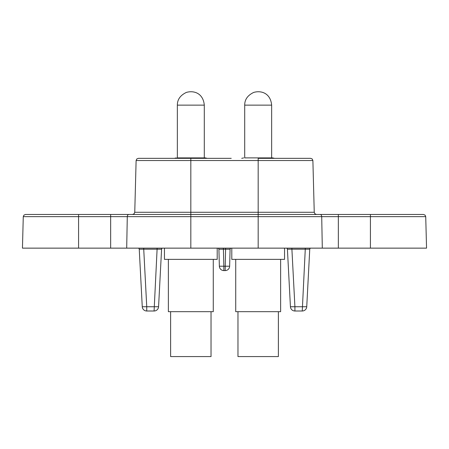 <?xml version="1.0" encoding="UTF-8"?>
<svg xmlns="http://www.w3.org/2000/svg" width="449" height="449" viewBox="0 0 449 449"><rect width="100%" height="100%" fill="white"/><g stroke="black" fill="none" stroke-linecap="round" stroke-linejoin="round"><path stroke-width="0.67" d="M217.765 158.34L138.359 158.34L136.788 158.974L136.114 160.523L134.756 212.276L314.244 212.276L314.923 213.825L316.489 214.465M314.244 212.276L312.886 160.523L190.825 160.523L190.825 158.34L138.359 158.34L231.235 158.34M370.425 248.14L426.55 248.14L425.725 216.648L370.425 216.648L370.425 248.14L322.303 248.14L321.714 216.648L338.338 216.648L338.338 248.14M110.662 248.14L110.662 216.648L23.275 216.648L22.45 248.14L322.303 248.14M218.916 249.229A1.123 1.123 0 0 0 217.793 248.14A1.123 1.123 0 0 1 218.916 249.229L219.359 266.218L218.916 249.229L223.406 249.229L223.406 248.14M231.207 248.14A1.123 1.123 0 0 0 230.084 249.229L223.406 249.229L223.849 266.218L229.641 266.218L230.084 249.229M138.124 248.14A1.123 1.123 0 0 1 139.246 249.201L143.731 249.201L143.731 248.14M157.099 248.14L157.099 249.201L143.731 249.201L146.744 306.746L158.57 306.746L161.584 249.201L157.099 249.201L154.086 311L146.744 311A4.49 4.49 0 0 1 142.26 306.746L139.246 249.201M162.706 248.14A1.123 1.123 0 0 0 161.584 249.201L158.57 306.746A4.49 4.49 0 0 1 154.086 311A4.49 4.49 0 0 0 158.57 306.746M286.294 248.14A1.123 1.123 0 0 1 287.416 249.201L291.901 249.201L291.901 248.14M305.269 248.14L305.269 249.201L291.901 249.201L294.914 306.746L306.74 306.746L309.754 249.201L305.269 249.201L302.256 311L294.914 311A4.49 4.49 0 0 1 290.43 306.746L287.416 249.201M310.876 248.14A1.123 1.123 0 0 0 309.754 249.201L306.74 306.746A4.49 4.49 0 0 1 302.256 311A4.49 4.49 0 0 0 306.74 306.746M338.338 214.465L338.338 216.648L370.425 216.648L370.425 214.465L423.48 214.465L25.52 214.465L78.575 214.465L78.575 248.14M219.359 266.218L223.849 266.218L223.849 270.59A4.49 4.49 0 0 1 219.359 266.218A4.49 4.49 0 0 0 223.849 270.59L225.151 270.59A4.49 4.49 0 0 0 229.641 266.218M142.26 306.746L146.744 306.746L146.744 311A4.49 4.49 0 0 1 142.26 306.746M290.43 306.746L294.914 306.746L294.914 311A4.49 4.49 0 0 1 290.43 306.746M258.175 158.34L310.641 158.34L258.175 158.34L258.175 248.14M312.886 160.523L312.212 158.974L310.641 158.34L285.115 158.34M177.355 157.891L205.316 157.891L204.295 157.891L204.295 105.133L177.355 105.133L177.355 157.891L202.101 157.891M211.03 311.673L211.03 356.573L170.62 356.573L170.62 311.673M213.275 259.365L213.275 311.673L168.375 311.673L168.375 259.365M164.446 248.14L164.446 259.365L217.204 259.365L217.204 248.14M244.705 157.891L272.666 157.891L244.705 157.891L244.705 105.133C244.677 99.543 247.674 95.311 253.696 92.427C261.234 90.21 270.551 93.168 271.645 105.133L244.705 105.133C244.677 99.543 247.674 95.311 253.696 92.427C261.234 90.21 270.551 93.168 271.645 105.133L244.705 105.133M278.38 311.673L278.38 356.573L237.97 356.573L237.97 311.673M280.625 259.365L280.625 311.673L235.725 311.673L235.725 259.365M231.796 248.14L231.796 259.365L284.554 259.365L284.554 248.14M320.115 214.465A2.245 1.605 90 0 1 321.714 216.648L190.825 216.648L190.825 248.14M136.114 160.523L190.825 160.523L190.825 216.648L127.286 216.648L126.697 248.14M110.662 214.465L110.662 216.648L127.286 216.648A2.245 1.605 90 0 1 128.885 214.465M225.594 248.14L225.151 270.59M183.456 105.133L177.355 105.133C177.327 99.543 180.324 95.311 186.346 92.427C193.884 90.21 203.201 93.168 204.295 105.133L183.456 105.133M425.725 216.648L425.046 215.099L423.48 214.465M23.275 216.648L23.954 215.099L25.52 214.465M134.756 212.276L134.077 213.825L132.511 214.465M174.375 158.34L176.334 157.891M207.275 158.34L205.316 157.891M177.355 105.133C177.327 99.543 180.324 95.311 186.346 92.427C193.884 90.21 203.201 93.168 204.295 105.133M241.725 158.34L243.684 157.891M271.645 105.133L271.645 157.891M274.625 158.34L272.666 157.891"/></g></svg>
